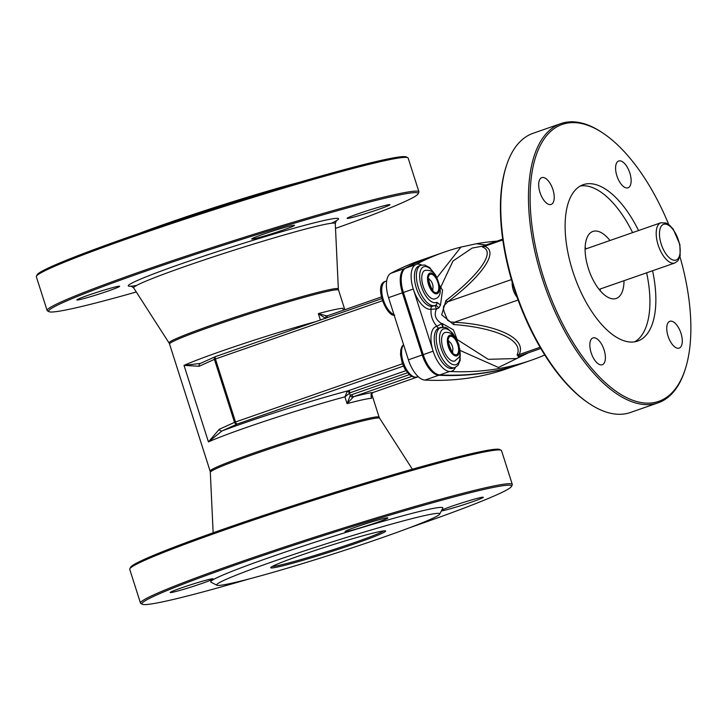 <?xml version="1.0" encoding="UTF-8"?>
<svg xmlns="http://www.w3.org/2000/svg" width="727" height="727" viewBox="0 0 727 727"><rect width="100%" height="100%" fill="white"/><g stroke="black" fill="none" stroke-linecap="round" stroke-linejoin="round"><path stroke-width="1.09" d="M658.171 402.813L630.473 412.473A147.835 68.629 -109.2 0 1 589.279 403.603A147.835 68.629 -109.2 0 1 514.316 287.456A147.835 68.629 -109.2 0 1 506.383 165.829A147.835 68.629 -109.2 0 1 533.127 133.277L560.826 123.617A147.835 68.629 70.8 0 0 542.015 277.805A147.835 68.629 70.8 0 0 658.171 402.813A147.835 68.629 70.8 0 0 684.916 370.252L685.297 369.052A146.654 68.084 -109.2 0 1 618.995 393.271A146.654 68.084 -109.2 0 1 543.542 277.341A146.654 68.084 -109.2 0 1 603.065 133.186A146.654 68.084 -109.2 0 1 668.74 224.534M506.383 165.829L505.992 167.037A146.654 68.084 70.8 0 0 513.871 287.683A146.654 68.084 70.8 0 0 588.234 402.894L589.279 403.603M603.065 133.186L602.011 132.487A147.835 68.629 70.8 0 0 560.826 123.617M585.135 247.425A35.478 16.476 -109.2 0 1 586.244 248.779M600.266 288.982A35.478 16.476 -109.2 0 1 600.229 290.727M679.945 256.676A146.654 68.084 -109.2 0 1 685.297 369.052M539.979 192.437A14.195 6.588 -109.2 0 1 541.779 177.633A14.195 6.588 -109.2 0 1 552.674 188.866A14.195 6.588 -109.2 0 1 551.13 204.432A14.195 6.588 -109.2 0 1 539.979 192.437M591.133 352.731A14.195 6.588 -109.2 0 1 592.941 337.928A14.195 6.588 -109.2 0 1 603.837 349.16A14.195 6.588 -109.2 0 1 602.283 364.727A14.195 6.588 -109.2 0 1 591.133 352.731M668.04 336.11A14.195 6.588 -109.2 0 1 669.84 321.307A14.195 6.588 -109.2 0 1 680.736 332.539A14.195 6.588 -109.2 0 1 679.191 348.106A14.195 6.588 -109.2 0 1 668.04 336.11M616.878 175.816A14.195 6.588 -109.2 0 1 618.686 161.012A14.195 6.588 -109.2 0 1 629.582 172.244A14.195 6.588 -109.2 0 1 628.028 187.811A14.195 6.588 -109.2 0 1 616.878 175.816M652.564 270.744A82.787 38.431 -109.2 0 1 637.743 341.045A82.787 38.431 -109.2 0 1 574.194 275.524A82.787 38.431 -109.2 0 1 583.227 184.694A82.787 38.431 -109.2 0 1 638.551 230.541M646.63 272.816A82.787 38.431 -109.2 0 1 634.68 341.817M580.355 185.994A82.787 38.431 -109.2 0 1 632.617 232.613M609.98 240.501A35.478 16.476 70.8 0 0 592.868 231.44A35.478 16.476 70.8 0 0 588.352 268.445A35.478 16.476 70.8 0 0 616.232 298.443A35.478 16.476 70.8 0 0 624.002 280.704M435.818 305.095L438.89 307.885L440.507 304.995L442.552 289.991L441.107 288.255M440.507 304.995L436.773 302.278A2.363 2.09 62.8 0 1 435.873 305.067L435.873 305.067A2.363 2.09 62.8 0 1 435.637 305.167A21.292 9.887 70.8 0 1 435.046 305.422L435.873 305.067M496.941 241.146A946.163 439.253 70.8 0 0 476.349 243.754L460.909 247.089A946.163 439.253 70.8 0 0 444.37 252.087A946.163 439.253 70.8 0 0 415.571 264.683A23.655 10.978 70.8 0 0 413.281 289.037L433.119 351.177A23.655 10.978 70.8 0 0 449.649 371.47A946.163 439.253 70.8 0 0 531.591 360.129A946.163 439.253 70.8 0 0 544.787 355.012M516.679 358.529L488.217 359.32L456.792 339.3A2.363 1.127 59 0 0 456.438 339.1M456.611 339.409L457.001 339.182A2.363 1.127 58.2 0 0 456.338 338.891M442.507 327.023L441.716 323.669L436.909 326.305A2.363 2.09 -100.3 0 0 439.135 327.968M457.001 339.182L453.421 329.858L442.298 323.551L443.088 327.005M440.862 327.368A21.292 9.887 70.8 0 0 438.345 350.15A21.292 9.887 70.8 0 0 454.339 367.726A21.292 9.887 70.8 0 0 454.884 367.571L452.903 368.262A21.292 9.887 -109.2 0 1 436.563 351.414A21.292 9.887 -109.2 0 1 438.881 328.059L445.033 327.268L447.187 328.213L452.53 333.12L456.474 339.164M442.298 323.551L441.716 323.669C435.5 319.753 433.755 314.864 436.491 308.984L438.89 307.885M444.37 252.087L434.482 255.531A946.163 439.253 70.8 0 0 405.684 268.127A23.655 10.978 70.8 0 0 403.394 292.481L413.281 289.037A23.655 10.978 70.8 0 0 431.093 309.239L436.491 308.984L435.028 305.431M440.553 287.519L452.994 261.029L472.168 248.071M441.262 287.747A23.037 19.883 -80.8 0 0 440.744 287.81M482.619 247.089A4.735 4.208 101.6 0 0 484.555 246.308L481.974 246.353L482.619 247.089C497.459 252.642 474.04 279.023 445.896 300.587L441.68 314.8L453.548 324.542C489.353 327.014 524.821 338.364 517.061 355.003L518.914 356.112M403.394 292.481L423.223 354.631L433.119 351.177A23.655 10.978 70.8 0 1 436.909 326.305C432.501 321.27 430.557 315.582 431.093 309.239A2.363 2.09 79.8 0 1 432.365 306.294A21.292 9.887 -109.2 0 1 416.48 288.528A21.292 9.887 -109.2 0 1 419.052 265.909L421.033 265.219A21.292 9.887 70.8 0 0 418.707 288.574A21.292 9.887 70.8 0 0 435.046 305.422L432.365 306.294M453.548 324.542A4.735 1.427 92.7 0 1 454.33 322.261L450.649 321.943L447.659 320.362L444.17 311.856L443.343 308.648L443.688 306.012L447.796 301.769C477.394 279.968 500.985 252.087 484.555 246.308L502.793 239.946M482.192 246.289L502.684 239.147M445.896 300.587A4.735 1.572 -126.3 0 0 447.796 301.769L511.408 279.595M517.061 355.003A4.735 4.08 -145.8 0 1 519.114 354.603C527.993 336.701 491.47 324.097 454.33 322.261L518.097 300.033M518.124 356.384L519.114 354.603L540.106 347.288M423.223 354.631A23.655 10.978 70.8 0 0 439.762 374.914A946.163 439.253 70.8 0 0 521.704 363.573L531.591 360.129M433.983 255.704A946.163 439.253 70.8 0 0 433.492 255.877L419.643 260.711A946.163 439.253 70.8 0 0 390.844 273.297A23.655 10.978 70.8 0 0 388.554 297.652L408.392 359.801A23.655 10.978 70.8 0 0 424.922 380.085A946.163 439.253 70.8 0 0 506.864 368.753L520.714 363.918A946.163 439.253 70.8 0 0 521.204 363.745M402.449 363.782L235.53 421.987A2.363 1.1 70.8 0 0 237.329 424.005A2.363 2.172 -114.4 0 1 234.53 422.369L235.53 421.987L215.419 358.965A2.363 1.1 -109.2 0 1 215.719 356.503L215.719 356.503A2.363 1.1 -109.2 0 1 215.783 356.484L381.684 298.643L215.719 356.503A2.363 2.363 0 0 0 215.528 356.584L215.528 356.584A2.363 2.172 65.6 0 0 214.42 359.347L382.32 300.778M327.268 317.608A2.363 1.1 -109.2 0 1 327.713 315.682L381.284 296.998L327.768 315.663A2.363 1.1 -109.2 0 0 327.713 315.672M373.178 392.435A2.363 1.1 -109.2 0 1 373.124 392.462A2.363 1.1 -109.2 0 1 373.06 392.48L417.843 376.868M347.27 391.335L348.278 390.753A2.363 1.1 -109.2 0 1 350.078 392.771L344.916 396.869L347.27 391.335A2.363 1.018 -127.4 0 1 349.505 393.08L350.269 395.479L351.832 394.661A2.363 1.1 70.8 0 0 353.631 396.678L347.07 403.621L350.269 395.479A2.363 1.027 53.9 0 0 352.495 397.251M433.492 255.877A946.163 439.253 70.8 0 0 404.694 268.472A23.655 10.978 70.8 0 0 402.404 292.827L422.242 354.976A23.655 10.978 70.8 0 0 438.772 375.259A946.163 439.253 70.8 0 0 520.714 363.918M219.29 429.266A2.363 2.172 65.6 0 0 222.089 430.902L208.44 441.916L219.29 429.266L234.53 422.369L214.42 359.347L199.18 366.254A2.363 2.172 -114.4 0 1 200.288 363.482L215.528 356.584A2.363 2.172 65.6 0 1 215.683 356.521M371.197 397.06L371.106 394.234L373.06 392.48A93.438 4.726 -17.7 0 0 353.631 396.678L411.773 376.404M129.806 568.787L130.578 567.305A193.964 9.815 -17.7 0 1 312.283 499.531A193.964 9.815 -17.7 0 1 499.667 449.513L501.148 450.277A195.145 9.869 162.3 0 0 226.551 529.256A195.145 9.869 162.3 0 0 129.806 568.787A195.145 9.869 162.3 0 0 129.724 569.332L140.493 603.092A195.145 9.869 -17.7 0 1 237.329 563.016A195.145 9.869 -17.7 0 1 512.308 484.427A195.145 9.869 -17.7 0 1 512.226 484.982L511.454 486.463A193.964 9.815 162.3 0 0 323.779 535.535A193.964 9.815 162.3 0 0 142.365 604.255A193.964 9.815 162.3 0 0 249.207 578.919M300.669 555.337A60.314 3.053 -17.7 0 1 385.537 530.928A60.314 3.053 -17.7 0 1 329.122 552.293A60.314 3.053 -17.7 0 1 270.762 567.56A60.314 3.053 -17.7 0 1 300.669 555.337M272.243 566.469A59.132 2.99 162.3 0 0 328.749 551.111A59.132 2.99 162.3 0 0 383.702 530.892M274.751 560.944A117.083 5.925 -17.7 0 1 386.782 525.457A117.083 5.925 -17.7 0 1 439.69 514.125A117.083 5.925 -17.7 0 1 330.003 555.028A117.083 5.925 -17.7 0 1 216.891 585.226A117.083 5.925 -17.7 0 1 274.751 560.944M142.365 604.255L140.884 603.492A195.145 9.869 -17.7 0 1 140.493 603.092M409.692 527.702A193.964 9.815 162.3 0 0 415.299 525.757A193.964 9.815 162.3 0 0 511.454 486.463M512.308 484.427L501.539 450.676A195.145 9.869 162.3 0 0 501.148 450.277M216.891 585.226L210.957 582.173A121.818 6.161 -17.7 0 1 271.153 556.909A121.818 6.161 -17.7 0 1 387.709 519.987A121.818 6.161 -17.7 0 1 442.761 508.2L439.69 514.125M201.879 583.463A22.473 1.136 -17.7 0 1 170.209 592.514A22.473 1.136 -17.7 0 1 191.274 584.599A22.473 1.136 -17.7 0 1 213.029 578.856A22.473 1.136 -17.7 0 1 201.879 583.463M376.731 522.504A22.473 1.136 -17.7 0 1 345.061 531.555A22.473 1.136 -17.7 0 1 366.126 523.64A22.473 1.136 -17.7 0 1 387.882 517.888A22.473 1.136 -17.7 0 1 376.731 522.504M441.78 510.09A22.473 1.136 -17.7 0 1 465.444 501.794A22.473 1.136 -17.7 0 1 483.31 497.259A22.473 1.136 -17.7 0 1 472.159 501.875A22.473 1.136 -17.7 0 1 441.325 510.972M200.543 363.391L184.022 365.39L199.18 366.254M325.678 318.162A2.363 1.09 -92.1 0 1 326.532 315.9L318.344 313.601L325.696 318.471M327.668 315.691L326.532 315.9M320.389 320.007L318.344 313.601A88.703 4.489 162.3 0 1 342.944 308.284L343.444 310.193M136.294 291.981A193.964 9.815 -17.7 0 1 49 311.683A193.964 9.815 -17.7 0 1 230.404 242.972A193.964 9.815 -17.7 0 1 418.089 193.891A193.964 9.815 -17.7 0 1 335.51 228.405M108.505 290.9A22.473 1.136 -17.7 0 1 76.835 299.942A22.473 1.136 -17.7 0 1 97.9 292.027A22.473 1.136 -17.7 0 1 119.655 286.284A22.473 1.136 -17.7 0 1 108.505 290.9M283.357 229.932A22.473 1.136 -17.7 0 1 251.696 238.983A22.473 1.136 -17.7 0 1 272.752 231.068A22.473 1.136 -17.7 0 1 294.508 225.315A22.473 1.136 -17.7 0 1 283.357 229.932M378.794 209.303A22.473 1.136 -17.7 0 1 347.124 218.354A22.473 1.136 -17.7 0 1 368.189 210.439A22.473 1.136 -17.7 0 1 389.945 204.687A22.473 1.136 -17.7 0 1 378.794 209.303M138.966 233.494A117.083 5.925 -17.7 0 1 167.019 223.362A117.083 5.925 -17.7 0 1 299.451 182.277M47.128 310.52L36.35 276.769A195.145 9.869 -17.7 0 1 36.441 276.215A195.145 9.869 -17.7 0 1 133.186 236.684A195.145 9.869 -17.7 0 1 407.774 157.704A195.145 9.869 -17.7 0 1 408.165 158.104L418.943 191.864A195.145 9.869 162.3 0 0 143.955 270.444A195.145 9.869 162.3 0 0 47.128 310.52A195.145 9.869 162.3 0 0 47.519 310.92L49 311.683M407.774 157.704L406.293 156.941A193.964 9.815 162.3 0 0 218.918 206.959A193.964 9.815 162.3 0 0 37.204 274.733L36.441 276.215M418.089 193.891L418.852 192.41A195.145 9.869 162.3 0 0 418.943 191.864M434.592 298.97A15.076 6.997 70.8 0 0 434.982 298.861C441.589 296.889 441.943 289.273 436.036 276.033C433.901 271.744 430.248 269.862 425.05 270.399A15.076 6.997 70.8 0 0 423.268 286.529A15.076 6.997 70.8 0 0 434.592 298.97M444.888 332.548A15.076 6.997 70.8 0 0 443.243 349.078A15.076 6.997 70.8 0 0 454.811 361.01C460.364 355.494 460.636 359.583 458.955 344.934C455.366 335.583 450.676 331.448 444.888 332.548M675.583 260.184A18.92 8.788 -109.2 0 1 659.48 234.794A18.92 8.788 -109.2 0 1 674.438 231.559A18.92 8.788 -109.2 0 1 675.583 260.184M674.32 263.119A21.292 9.887 70.8 0 0 674.865 262.974L677.937 260.775L680.172 255.722L679.881 244.608L673.284 229.25L669.603 225.225L665.996 222.998L660.843 222.771A21.292 9.887 70.8 0 0 658.326 245.544A21.292 9.887 70.8 0 0 674.32 263.119M436.773 302.278A18.92 8.788 -109.2 0 1 423.032 290.809A18.92 8.788 -109.2 0 1 421.551 268.508A18.92 8.788 -109.2 0 1 434.928 274.497M440.026 287.129L442.552 289.991M460.127 350.469L498.477 367.48L528.62 352.722M439.762 374.914L449.649 371.47A23.655 10.978 70.8 0 0 455.456 367.335M459.991 351.668A18.92 8.788 -109.2 0 1 455.593 364.781A18.92 8.788 -109.2 0 1 442.261 351.55A18.92 8.788 -109.2 0 1 441.634 330.331A18.92 8.788 -109.2 0 1 454.757 336.646M485.927 244.981L476.349 243.754M460.918 247.098L436.982 277.632M421.633 265.046A23.655 10.978 70.8 0 0 415.571 264.683L405.684 268.127M512.208 282.321A11.823 5.489 70.8 0 0 517.07 297.179M393.979 314.646A17.739 8.233 -109.2 0 1 382.702 297.579A17.739 8.233 -109.2 0 1 385.601 281.331C373.042 284.057 386.864 317.754 394.743 315.127M418.316 376.75L416.662 377.104A2.363 2.09 77.8 0 1 416.444 377.168L418.334 376.759M418.143 376.586L416.662 377.104A17.739 8.233 -109.2 0 1 404.148 364.672A17.739 8.233 -109.2 0 1 403.594 344.78M351.832 394.661L409.256 374.641M407.456 372.769L350.078 392.771M403.385 366.108L237.329 424.005L222.089 430.902A93.438 4.726 -17.7 0 1 348.278 390.753L405.884 370.67M424.922 380.085L438.772 375.259M408.392 359.801L422.242 354.976M388.554 297.652L402.404 292.827M390.844 273.297L404.694 268.472M371.006 396.224L371.679 398.305A88.703 4.489 162.3 0 0 347.07 403.621L344.916 396.869A88.703 4.489 162.3 0 0 246.053 427.612A88.703 4.489 162.3 0 0 208.44 441.916L184.022 365.39A88.703 4.489 162.3 0 1 221.635 351.086A88.703 4.489 162.3 0 1 315.691 321.652M169.545 344.016L169.046 342.962A88.867 4.498 162.3 0 1 252.314 311.601A88.867 4.498 162.3 0 1 338.346 288.928L338.555 290.082A88.703 4.489 -17.7 0 0 213.565 325.805A88.703 4.489 -17.7 0 0 169.545 344.016L210.112 471.114A88.703 4.489 -17.7 0 1 254.123 452.894A88.703 4.489 -17.7 0 1 379.112 417.18L379.612 418.234A88.867 4.498 162.3 0 0 293.617 441.025A88.867 4.498 162.3 0 0 210.312 472.268L213.147 532.791M131.042 286.065L133.668 287.892A105.824 5.353 -17.7 0 1 186.148 266.091A105.824 5.353 -17.7 0 1 335.283 223.552L336.374 220.535M331.394 223.262A110.395 5.589 162.3 0 0 302.859 225.806A110.395 5.589 162.3 0 0 183.004 263.21A110.395 5.589 162.3 0 0 136.676 285.402M436.809 293.79A10.905 5.062 70.8 0 0 436.155 277.296A10.905 5.062 70.8 0 0 427.531 279.159A10.905 5.062 70.8 0 0 436.809 293.79M436.436 292.627A9.678 4.489 70.8 0 0 435.855 277.987A9.678 4.489 70.8 0 0 428.203 279.641A9.678 4.489 70.8 0 0 436.436 292.627M432.429 289.401A5.507 2.563 70.8 0 0 432.529 284.084A5.507 2.563 70.8 0 0 428.939 279.395M458.446 344.916A10.905 5.062 70.8 0 0 448.086 336.874A10.905 5.062 70.8 0 0 453.466 354.903A10.905 5.062 70.8 0 0 458.446 344.916M457.865 344.989A9.678 4.489 70.8 0 0 448.677 337.846A9.678 4.489 70.8 0 0 453.457 353.849A9.678 4.489 70.8 0 0 457.865 344.989M452.258 351.55A5.507 2.563 70.8 0 0 452.43 346.452A5.507 2.563 70.8 0 0 448.768 341.545M599.112 289.382L674.865 262.974M585.099 249.179L660.843 222.771M436.636 277.023L429.712 267.609L424.777 265.019L421.033 265.219M439.681 285.393L440.853 288.383M516.615 358.556L525.403 353.849M454.884 367.571L457.946 365.381L460.191 360.328L459.773 348.624M472.177 248.061L482.773 246.089M518.006 356.43L540.806 348.478M386.655 280.958L385.601 281.331M403.53 344.58L401.867 346.715L400.786 349.905L400.513 354.649L402.267 363.264L404.948 369.152L409.474 374.823L413.554 377.095L416.444 377.168M371.206 397.06L372.179 392.962L373.124 392.462L417.88 376.859M379.612 418.234L412.363 469.215M210.112 471.114L210.312 472.268M338.346 288.928L335.283 223.552M169.046 342.962L133.668 287.892M338.555 290.082L344.816 309.711M371.579 393.552L379.112 417.18M428.203 279.432L429.094 278.777C426.994 277.705 433.192 293.699 432.938 289.791L432.074 289.764M448.032 341.572L448.922 340.918C446.832 339.854 453.03 355.839 452.767 351.941L451.667 351.986"/></g></svg>
